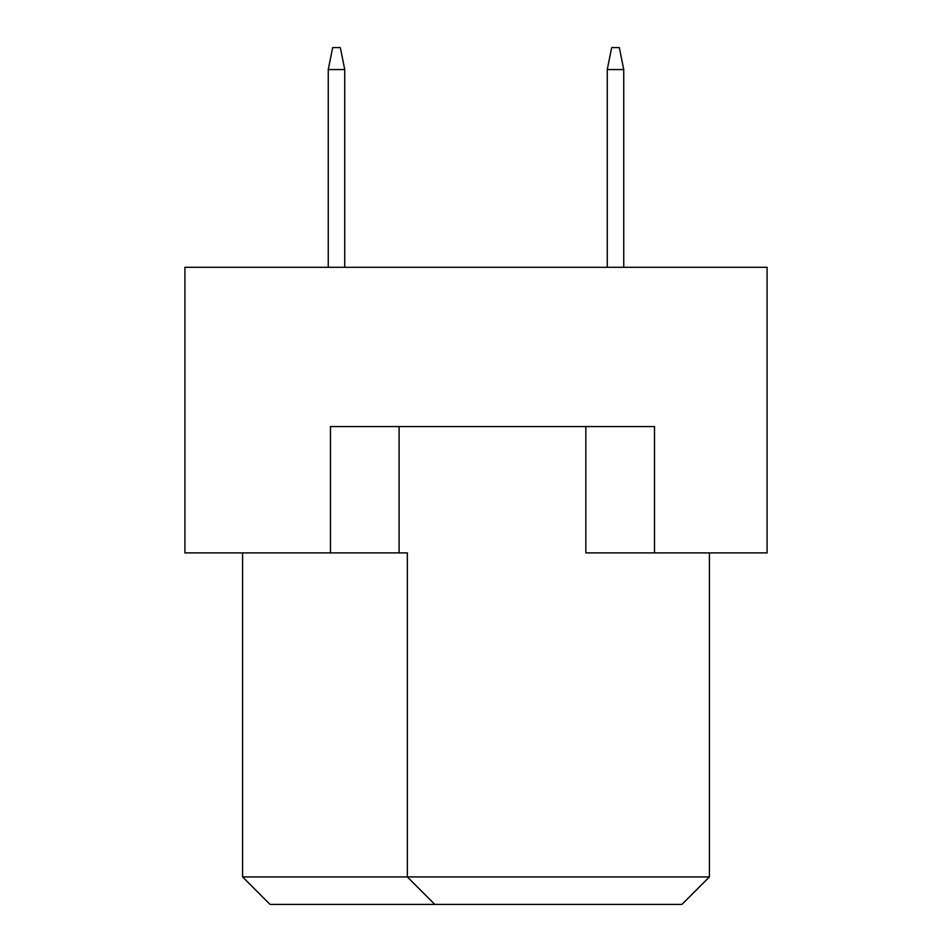 <?xml version="1.0" encoding="UTF-8"?>
<svg xmlns="http://www.w3.org/2000/svg" width="952" height="952" viewBox="0 0 952 952"><rect width="100%" height="100%" fill="white"/><g stroke="black" fill="none" stroke-linecap="round" stroke-linejoin="round"><path stroke-width="1.43" d="M330.451 552.898L330.451 426.567L654.5 426.567L654.5 552.898L767.098 552.898L767.098 267.298L184.902 267.298L184.902 552.898L407.349 552.898L407.349 876.935L709.418 876.935L709.418 552.898M585.849 426.567L585.849 552.898L654.5 552.898M242.581 552.898L242.581 876.935L407.349 876.935L434.802 904.4L270.035 904.4L242.581 876.935M399.102 426.567L399.102 552.898M709.418 876.935L681.965 904.4L434.802 904.4M623.738 267.298L623.738 69.567L607.269 69.567L607.269 267.298M607.269 69.567L611.66 47.6L619.347 47.6L623.738 69.567M344.731 267.298L344.731 69.567L328.262 69.567L328.262 267.298M328.262 69.567L332.653 47.6L340.34 47.6L344.731 69.567"/></g></svg>
